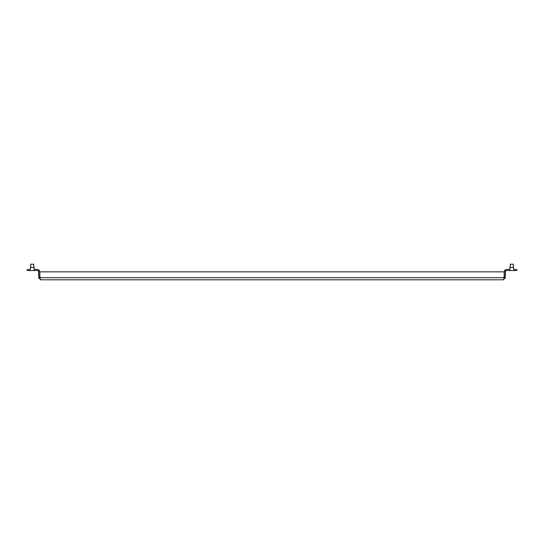 <?xml version="1.0" encoding="UTF-8"?>
<svg xmlns="http://www.w3.org/2000/svg" width="544" height="544" viewBox="0 0 544 544"><rect width="100%" height="100%" fill="white"/><g stroke="black" fill="none" stroke-linecap="round" stroke-linejoin="round"><path stroke-width="0.82" d="M509.782 270.531L510.306 264.2L513.223 264.2L513.754 270.531L506.471 270.531A1.061 1.061 0 0 0 505.41 271.592L504.349 271.592A2.122 2.122 0 0 1 506.471 269.47L509.782 269.47M30.246 270.531L34.218 270.531L33.694 264.2L30.777 264.2L30.246 270.531L27.2 270.531L27.2 269.47L30.246 269.47M34.218 270.531L37.529 270.531A1.061 1.061 0 0 1 38.59 271.592L39.651 271.592A2.122 2.122 0 0 0 37.529 269.47L34.218 269.47M504.152 278.297L504.349 277.685L505.41 277.685L503.288 279.8L40.712 279.8L38.59 277.685L39.651 277.685L39.651 271.592M39.848 277.977L39.841 271.857L504.159 271.857L504.166 277.916L503.288 279.8M504.159 277.685L39.841 277.685L40.712 279.8M513.754 270.531L516.8 270.531L516.8 269.47L513.754 269.47M505.41 277.685L505.41 271.592M504.349 277.685L504.349 271.592M39.848 278.297L39.834 277.8M39.862 278.317L39.651 277.685M38.59 277.685L38.59 271.592M513.754 267.349L509.782 267.349M34.218 267.349L30.246 267.349"/></g></svg>
